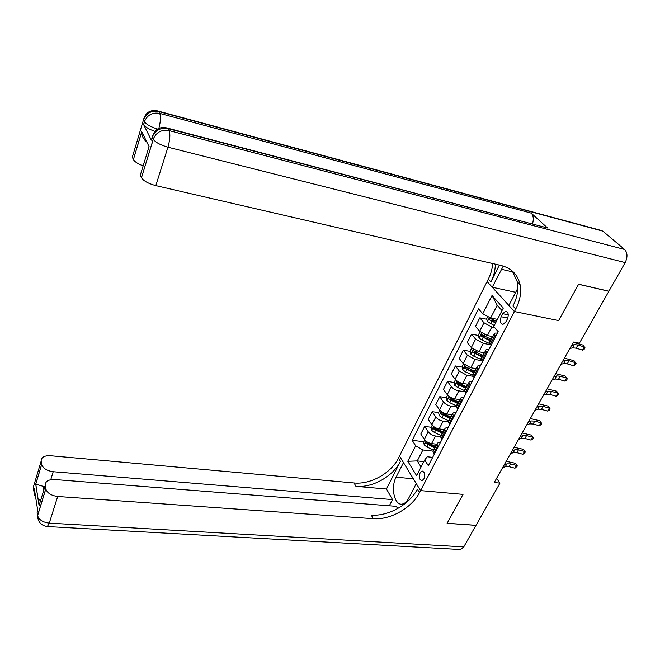 <?xml version="1.0" encoding="UTF-8"?>
<svg xmlns="http://www.w3.org/2000/svg" width="660" height="660" viewBox="0 0 660 660"><rect width="100%" height="100%" fill="white"/><g stroke="black" fill="none" stroke-linecap="round" stroke-linejoin="round"><path stroke-width="0.99" d="M423.901 478.929C425.296 474.499 424.677 471.883 422.037 471.075L420.098 472.816C418.704 477.238 419.331 479.845 421.979 480.653L423.901 478.929M158.45 111.16L599.957 230.109L602.836 231.132L624.591 249.463C627.577 252.747 627.767 257.12 625.168 262.581L608.908 291.217L578.622 284.221L558.624 320.587L578.581 284.295L608.875 291.283L579.406 343.183L573.49 342.045L494.224 482.551L499.975 483.112L476.017 525.319L447.142 523.273L463.039 494.373L420.552 490.603L514.42 311.536L487.088 281.572L398.475 458.073C391.248 473.071 370.524 484.729 354.098 482.98L50.325 455.722C44.187 455.532 41.118 457.355 41.134 461.167L33.256 487.418L33.676 490.149L34.262 488.202L37.736 510.642L37.133 512.614L37.579 515.51L45.787 488.812L45.218 485.455L39.072 505.51L35.714 484.135L42.999 486.296L43.684 490.462M502.738 313.706L501.171 316.734C499.636 321.09 500.255 323.631 503.019 324.349L505.808 321.981L507.4 318.937C508.942 314.572 508.332 312.023 505.568 311.305L502.738 313.706L508.291 314.828M475.984 525.368L447.109 523.331L463.039 494.373L420.552 490.603L399.49 456.043L403.483 462.594L396.099 477.172C390.406 487.517 394.548 505.997 402.352 504.067C404.745 503.58 406.832 501.683 408.606 498.374L416.287 483.598L420.552 490.603L419.463 492.665C411.733 507.994 390.167 520.154 373.238 518.694L57.692 496.485L49.277 523.132L463.774 546.884L475.951 525.31M502.004 310.579L497.211 305.225L490.644 318.021L482.757 313.748L478.549 308.863L412.186 440.335L423.778 441.705M482.757 313.748L492.03 295.507L503.316 308.047L493.762 326.51L498.201 331.65L428.34 465.68L424.693 459.97L416.592 475.629L407.773 461.29L415.651 445.781L412.186 440.335M517.819 288.222L508.868 305.448L514.42 311.536L558.624 320.587L514.42 311.536L515.749 309.012C520.055 300.647 521.515 292.57 520.121 284.79C517.918 274.692 511.582 268.265 501.121 265.501L155.818 185.617C148.475 183.645 143.69 181.021 141.479 177.755L153.244 139.219L152.237 137.214L151.338 140.135L151.99 138.023M499.975 483.112L496.601 478.343M424.693 459.97L427.251 456.769L432.671 457.363M438.19 446.787L436.978 444.13C437.135 443.008 438.149 442.538 440.022 442.712L440.294 442.744M445.987 431.821L444.733 429.198C444.881 428.109 445.888 427.655 447.769 427.853L448.041 427.886M453.915 416.608L452.62 414.026C452.752 412.954 453.758 412.525 455.639 412.739L455.911 412.772M461.983 401.132L460.647 398.582C460.762 397.543 461.761 397.13 463.65 397.37L463.922 397.411M470.184 385.39L468.806 382.882C468.905 381.859 469.904 381.48 471.793 381.736L472.073 381.777M478.533 369.377L477.114 366.902C477.196 365.912 478.186 365.549 480.084 365.83L480.356 365.871M487.031 353.075L485.562 350.65C485.628 349.676 486.61 349.346 488.515 349.643L488.796 349.693M495.677 336.484L494.167 334.1C494.208 333.168 495.181 332.854 497.095 333.176L497.376 333.234M423.852 461.604L417.26 460.911L421.072 466.975M497.459 319.366L490.644 318.021M494.686 327.575L491.807 327.022L483.986 322.773L479.795 317.856L486.808 319.234M492.863 336.6L487.393 335.577L479.614 331.328L475.472 326.37L479.795 317.856M490.834 344.759L483.351 343.398L475.612 339.149L471.52 334.166L478.417 335.445M484.465 352.762L479.011 351.805L471.306 347.564L467.263 342.532L471.52 334.166M481.849 360.657L475.035 359.494L467.379 355.253L463.378 350.196L470.184 351.392M476.207 368.651L470.77 367.752L463.147 363.52L459.195 358.421L463.378 350.196M473.121 376.315L466.867 375.309L459.286 371.085L455.375 365.953L462.082 367.067M468.08 384.277L462.668 383.435C459.508 382.759 456.992 381.348 455.128 379.211L451.267 374.047L455.375 365.953M464.673 391.743L458.832 390.868C455.672 390.2 453.172 388.798 451.324 386.644L447.505 381.455L454.13 382.478M460.103 399.638L454.707 398.854C451.555 398.203 449.064 396.8 447.241 394.639L443.462 389.408L447.505 381.455M456.472 406.939L450.928 406.164C447.785 405.529 445.31 404.118 443.504 401.948L439.766 396.693L446.317 397.65M452.248 414.744L446.869 414.01C443.743 413.391 441.276 411.988 439.486 409.81L435.79 404.522L439.766 396.693M448.528 421.905L443.157 421.204C440.03 420.593 437.58 419.191 435.806 417.004L432.151 411.683L438.685 412.574M444.526 429.602L439.172 428.926C436.054 428.332 433.612 426.929 431.855 424.727L428.241 419.38L432.151 411.683M440.863 436.648L435.517 435.996C432.407 435.41 429.982 434.016 428.233 431.805L424.669 426.434L431.17 427.251M436.928 444.213L431.59 443.594C428.488 443.025 426.071 441.631 424.347 439.403L420.816 434.008L424.669 426.434M433.323 451.143L422.879 449.971L417.26 460.911L407.773 461.29M491.015 320.067L495.264 320.9M457.933 383.072L458.749 383.196M465.919 367.694L467.395 367.942M474.07 352.069L476.421 352.481M482.419 336.196L485.71 336.806M491.164 345.147L489.67 342.738L490.083 341.946M482.592 361.589L481.148 359.139L481.577 358.314M474.177 377.734L472.774 375.243L473.22 374.393M465.902 393.616L464.549 391.083L465.003 390.2M457.768 409.216L456.456 406.642L456.926 405.743M449.773 424.553L448.503 421.946L448.981 421.022M441.911 439.634L440.682 436.994L441.177 436.045M415.651 445.781L422.879 449.971M434.181 454.468L432.993 451.786L433.496 450.813M497.211 305.225L492.03 295.507M571.61 345.386L574.348 344.619L577.954 345.007L584.273 346.945L582.986 345.073L573.276 342.424M569.803 348.579L572.558 347.795L576.155 348.175L582.475 350.105L584.273 346.945L585.024 347.845L584.298 349.099L582.475 350.105M582.986 345.073L585.024 347.845M487.839 316.503L486.684 318.755L487.41 321.692L494.282 325.504M496.394 321.412L489.769 318.079L489.373 319.828L495.577 323.004M495.899 322.377L489.373 319.828M562.666 361.243L565.43 360.401L569.027 360.739L575.314 362.62L574.06 360.715L564.407 358.157M560.893 364.378L563.665 363.52L567.262 363.85L573.54 365.731L575.314 362.62L576.073 363.478L575.363 364.716L573.54 365.731M574.06 360.715L576.073 363.478M553.872 376.827L556.652 375.92L560.249 376.208L566.511 378.04L565.29 376.101L555.67 373.626M552.131 379.912L554.92 378.988L558.517 379.269L564.762 381.092L566.511 378.04L567.278 378.856L566.577 380.077L564.762 381.092M565.29 376.101L567.278 378.856M545.218 392.155L548.023 391.174L551.62 391.421L557.84 393.203L556.66 391.231L547.09 388.847M543.51 395.191L546.315 394.201L549.912 394.433L556.124 396.206L557.84 393.203L558.624 393.987L557.931 395.183L556.124 396.206M556.66 391.231L558.624 393.987M480.026 331.774L478.335 335.074L479.036 338.019L482.006 340.082L490.025 343.72M491.337 336.311L492.698 336.93M491.411 339.397L481.338 334.48L480.967 336.204L490.603 340.956M490.941 340.304L480.967 336.204M471.71 348.018L470.126 351.128L470.803 354.065L473.731 356.144L481.222 359.551M483.095 352.522L484.308 353.067M483.037 355.501L473.055 350.6L472.7 352.3L482.245 357.027M482.592 356.359L472.7 352.3M463.543 363.982L462.049 366.902L462.709 369.847L465.605 371.926L472.799 375.21M474.986 368.453L476.058 368.94M474.812 371.324L464.92 366.448L464.574 368.123L474.037 372.834M474.391 372.133L464.574 368.123M536.72 407.228L539.542 406.189L543.13 406.387L549.318 408.119L548.179 406.114L538.642 403.813M535.029 410.215L537.859 409.159L541.447 409.349L547.627 411.073L549.318 408.119L550.11 408.87L549.433 410.05L547.627 411.073M548.179 406.114L550.11 408.87M455.515 379.673L454.113 382.412L454.757 385.358L457.611 387.453L464.739 390.703M466.991 384.103L467.948 384.541M466.727 386.884L456.91 382.033L456.588 383.691L465.96 388.369M466.331 387.651L458.362 383.963L456.588 383.691M154.877 131.348C148.97 129.236 145.225 127 143.632 124.649L151.338 140.135M519.659 284.303L519.882 283.685M503.258 266.079L492.253 287.232L487.088 281.572L488.317 279.122C490.9 273.958 492.343 268.768 492.657 263.546M499.356 265.097L490.875 281.911C493.845 275.987 495.322 270.064 495.313 264.157M146.965 142.213C143.377 139.301 141.636 135.82 141.76 131.777L149.077 146.561L140.316 175.148L141.43 177.655M167.689 128.172L547.569 227.997L531.217 213.122C533.395 215.474 533.841 219.029 532.562 223.773M515.691 292.314L492.253 287.232M143.154 165.883C137.965 163.894 134.706 161.791 133.394 159.571L141.76 131.53M143.583 124.558L144.441 121.704L143.5 119.839L132.313 157.146L133.353 159.481M515.749 309.012L512.968 305.976C517.242 297.643 518.678 289.591 517.275 281.82L512.333 271.054M149.077 146.561L148.442 148.648M386.479 489.019L400.447 461.315C393.17 476.347 372.364 488.045 355.897 486.329L386.479 489.019L392.51 499.587L389.342 505.791M397.642 508.588L396.355 506.344L54.623 479.531C48.32 479.424 45.185 481.396 45.218 485.455M35.714 484.135L41.662 464.335L41.134 461.167M41.662 464.335L41.687 464.467C43.073 468.402 46.909 470.819 53.212 471.718L50.746 479.713M392.51 499.587L53.212 471.718M463.774 546.884L460.581 549.533L459.269 549.458M45.787 488.812L45.812 488.953C47.256 493.111 51.216 495.619 57.692 496.485M44.773 486.923L42.999 486.296M419.463 492.665L417.343 489.175C409.67 504.471 388.179 516.574 371.299 515.089L373.238 518.694M41.069 498.985L39.072 505.51M528.346 422.062L531.193 420.956L534.773 421.105L540.936 422.796L539.831 420.766L530.335 418.539M526.696 424.999L529.534 423.877L533.123 424.017L539.269 425.708L540.936 422.796L541.736 423.505L541.068 424.669L539.269 425.708M539.831 420.766L541.736 423.505M520.121 436.648L522.976 435.484L526.556 435.592L532.678 437.233L531.613 435.179L522.159 433.026M518.488 439.535L521.351 438.356L524.931 438.454L531.044 440.096L532.678 437.233L533.494 437.91L532.834 439.057L531.044 440.096M531.613 435.179L533.494 437.91M512.02 451.003L514.891 449.773L518.471 449.839L524.56 451.448L523.52 449.361L514.115 447.282M510.419 453.849L513.29 452.611L516.862 452.669L522.951 454.261L524.56 451.448L525.385 452.092L522.951 454.261M523.52 449.361L525.385 452.092M504.05 465.127L506.938 463.848L510.51 463.873L516.574 465.432L515.567 463.32L506.204 461.315M502.474 467.923L505.362 466.636L508.934 466.645L514.99 468.204L516.574 465.432L517.399 466.042L514.99 468.204M515.567 463.32L517.399 466.042M447.62 395.109L446.308 397.675L446.935 400.62L449.749 402.715L456.819 405.941M459.129 399.498L459.97 399.877M458.774 402.188L449.039 397.353L448.734 398.986L458.015 403.639M458.403 402.905L450.499 399.242L448.734 398.986M439.857 410.281L438.628 412.673L439.238 415.618L442.018 417.73L449.031 420.932M451.382 414.628L452.133 414.967M450.953 417.236L441.301 412.417L441.012 414.034L450.211 418.663M450.607 417.904L442.761 414.274L441.012 414.034M432.217 425.213L431.079 427.433L431.665 430.378L434.42 432.49L441.367 435.666M443.759 429.503L444.419 429.8M443.256 432.036L433.686 427.234L433.414 428.835L442.53 433.447M442.934 432.663L435.163 429.058L433.414 428.835M424.702 439.89L423.646 441.961L424.223 444.898L426.938 447.018L433.834 450.169M436.252 444.139L436.837 444.394M435.691 446.597L426.203 441.82L425.931 443.396L434.973 447.983M435.385 447.183L427.68 443.603L425.931 443.396M487.393 335.577L491.807 327.022M479.011 351.805L483.351 343.398M470.77 367.752L475.035 359.494M462.668 383.435L466.867 375.309M454.707 398.854L458.832 390.868M446.869 414.01L450.928 406.164M439.172 428.926L443.157 421.204M431.59 443.594L435.517 435.996M479.614 331.328L483.986 322.773M490.421 344.256L494.926 335.602M481.866 360.682L486.296 352.176M471.306 347.564L475.612 339.149M473.467 376.827L477.815 368.47M463.147 363.52L467.379 355.253M465.209 392.683L469.483 384.475M455.128 379.211L459.286 371.085M457.091 408.276L461.299 400.207M447.241 394.639L451.324 386.644M449.113 423.605L453.247 415.668M439.486 409.81L443.504 401.948M441.268 438.677L445.327 430.873M431.855 424.727L435.806 417.004M433.554 453.494L437.547 445.822M424.347 439.403L428.233 431.805M507.787 318.062L501.171 316.734M574.348 344.619L572.558 347.795M577.954 345.007L576.155 348.175M489.538 317.419L487.385 321.618M491.708 321.238L490.421 323.746M493.119 318.508L492.525 319.654M565.43 360.401L563.665 363.52M569.027 360.739L567.262 363.85M556.652 375.92L554.92 378.988M560.249 376.208L558.517 379.269M548.023 391.174L546.315 394.201M551.62 391.421L549.912 394.433M481.544 333.019L479.02 337.945M490.207 340.783L488.928 343.241M492.302 336.748L491.015 339.224M483.277 337.623L482.006 340.082M484.745 334.76L484.077 336.055M473.212 349.272L470.786 353.991M481.858 356.854L480.595 359.271M483.912 352.894L482.65 355.319M474.986 353.719L473.731 356.144M476.38 351.004L475.769 352.184M465.019 365.244L462.693 369.773M473.641 372.661L472.411 375.037M475.67 368.767L474.424 371.151M466.834 369.55L465.605 371.926M468.154 366.976L467.61 368.041M539.542 406.189L537.859 409.159M543.13 406.387L541.447 409.349M456.959 380.952L454.74 385.283M465.572 388.195L464.359 390.53M467.56 384.367L466.339 386.71M458.815 385.11L457.611 387.453M460.069 382.676L459.583 383.625M490.875 281.911L488.317 279.122M602.836 231.132L158.705 111.548L159.703 113.388L531.217 213.122M547.569 227.997L167.987 128.618L169.059 130.589L624.591 249.463M625.168 262.581L167.945 147.196L155.818 185.617M152.782 135.16L152.237 137.214L153.376 138.806C156.453 132.124 161.683 129.385 169.059 130.589C170.412 134.211 170.032 139.747 167.945 147.196C160.495 145.068 155.62 142.436 153.293 139.318L141.479 177.755M167.987 128.618L166.287 127.809C159.06 126.629 154.423 129.632 152.369 136.801C155.43 130.136 160.636 127.405 167.987 128.618M153.244 139.219L153.376 138.806L153.244 139.219M143.995 118.008L143.5 119.839L144.573 121.308C147.51 114.807 152.559 112.167 159.703 113.388C160.9 116.465 160.627 121.448 158.895 128.32M158.705 111.548L157.195 110.822C150.183 109.634 145.662 112.505 143.632 119.435C146.561 112.959 151.585 110.327 158.705 111.548M143.632 124.649L144.49 121.795C146.429 124.484 150.769 126.901 157.509 129.046M513.414 272.052L501.336 269.288M400.447 461.315L398.475 458.073M355.897 486.329L354.098 482.98M34.988 492.896L33.676 490.149L34.798 495.561M46.67 526.498L47.363 526.556L49.277 523.132C42.883 522.357 38.989 519.857 37.603 515.65L38.709 520.963M413.366 478.822L396.099 477.172M531.193 420.956L529.534 423.877M534.773 421.105L533.123 424.017M522.976 435.484L521.351 438.356M526.556 435.592L524.931 438.454M514.891 449.773L513.29 452.611M518.471 449.839L516.862 452.669M506.938 463.848L505.362 466.636M510.51 463.873L508.934 466.645M449.047 396.396L446.919 400.546M457.636 403.474L456.439 405.768M459.591 399.704L458.395 402.014M450.937 400.414L449.749 402.715M452.116 398.12L451.688 398.953M441.26 411.576L439.222 415.544M449.831 418.498L448.651 420.758M451.754 414.793L450.574 417.062M443.19 415.462L442.018 417.73M444.304 413.3L443.924 414.026M433.603 426.508L431.656 430.303M442.151 433.273L440.995 435.501M444.048 429.635L442.885 431.871M435.567 430.262L434.42 432.49M436.615 428.224L436.293 428.852M426.071 441.202L424.207 444.823M434.602 447.818L433.463 450.005M436.458 444.23L435.319 446.432M428.068 444.823L426.938 447.018M429.049 442.909L428.777 443.438M422.829 471.157L422.037 471.075M489.67 342.738L494.167 334.1M481.148 359.139L485.562 350.65M472.774 375.243L477.114 366.902M464.549 391.083L468.806 382.882M456.456 406.642L460.647 398.582M448.503 421.946L452.62 414.026M440.682 436.994L444.733 429.198M432.993 451.786L436.978 444.13M506.682 311.536L505.568 311.305M517.275 281.82L520.121 284.79M141.76 131.777L133.394 159.571M41.687 464.467L35.764 484.159L39.08 505.354M34.287 488.334L33.701 490.273L35.607 496.856M38.082 499.24L40.615 500.478M45.812 488.953L37.603 515.65C37.843 521.953 41.093 525.591 47.363 526.556L460.581 549.533"/></g></svg>
